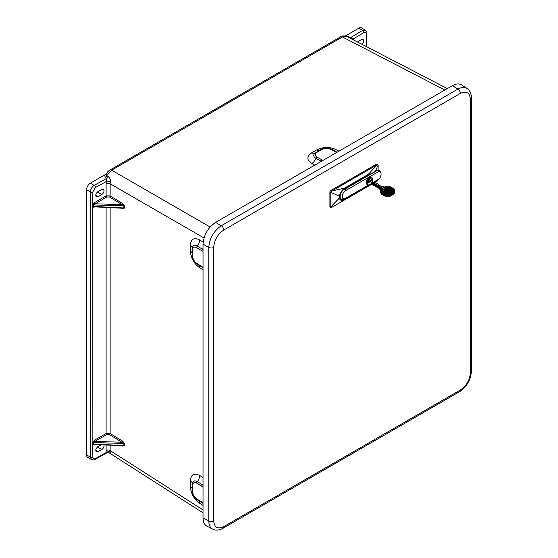 <?xml version="1.0" encoding="UTF-8"?>
<svg xmlns="http://www.w3.org/2000/svg" width="558" height="558" viewBox="0 0 558 558"><rect width="100%" height="100%" fill="white"/><g stroke="black" fill="none" stroke-linecap="round" stroke-linejoin="round"><path stroke-width="0.84" d="M94.93 206.718L93.535 206.725A0.886 0.711 -47.1 0 0 92.865 207.157L94.302 207.081A0.886 0.509 61.7 0 1 94.351 206.844M94.016 206.823L123.109 208.28L123.869 207.96L93.291 206.432A0.886 0.509 -0 0 0 92.698 206.53L92.865 441.852L93.535 442.138L106.738 434.591L109.508 434.598L123.869 443.477L123.869 445.577L123.109 445.898L93.535 444.335A0.886 0.711 -47.1 0 0 92.865 444.768L94.302 444.698A0.886 0.509 61.7 0 1 94.351 444.454M122.355 208.246L122.704 208.455A0.886 0.523 121.3 0 0 122.676 208.26M122.704 208.455L124.455 208.12A0.886 0.509 0 0 0 123.869 207.96L123.869 205.86A0.886 0.509 0 0 1 124.455 206.021L122.704 203.558A0.886 0.523 -58.7 0 1 122.069 204.626L123.869 205.86L93.291 204.925L106.738 196.974L109.508 196.981L122.069 204.626L94.93 203.789A0.886 0.495 -120 0 1 94.302 202.707L92.865 204.235L93.535 204.521M122.704 203.558L110.142 195.914L106.111 195.886A0.886 0.495 -120 0 0 106.738 196.974M93.535 206.725L93.291 204.925A0.886 0.509 180 0 0 92.698 205.023L92.698 206.53M106.041 174.061L104.716 174.884L105.141 177.346L106.759 178.372L94.183 185.389C91.875 186.951 90.605 189.113 90.375 191.882A1.772 1.025 0 0 0 92.865 191.896L92.698 205.023M109.508 434.598A0.886 0.523 -58.7 0 0 110.142 433.524L106.111 433.503L94.302 440.318A0.886 0.495 -120 0 0 94.93 441.406L122.069 442.243A0.886 0.523 -58.7 0 0 122.704 441.169L110.142 433.524L110.142 207.632M94.93 444.335L94.016 444.44M122.355 445.856L122.704 446.072A0.886 0.523 121.3 0 0 122.676 445.877M122.704 446.072L124.455 445.73A0.886 0.509 0 0 0 123.869 445.577L93.291 444.042A0.886 0.509 -0 0 0 92.698 444.147L92.865 457.114C93.019 458.788 93.87 459.276 95.418 458.592L106.32 452.51A2.839 1.953 167.3 0 1 110.31 452.085A8.879 5.245 -59.7 0 1 110.142 450.557L110.142 445.249M124.455 445.73L124.455 443.638A0.886 0.509 0 0 0 123.869 443.477L93.291 442.536L93.535 442.138M93.535 444.335L93.291 442.536A0.886 0.509 180 0 0 92.698 442.64L92.698 444.147M94.302 440.318L92.698 442.64M101.207 444.803L97.992 446.595C95.802 448.479 95.272 450.215 96.408 451.813L97.992 451.673L101.821 449.539C103.558 448.241 104.255 446.707 103.914 444.935M366.285 46.565A0.886 0.725 133.3 0 1 366.418 46.3L365.539 46.181M366.557 46.914L366.418 33.961C366.264 32.294 365.448 31.82 363.949 32.531L353.423 38.83A2.839 1.967 -12.4 0 0 352.823 39.59M361.884 44.284C363.683 42.289 364.053 40.643 362.993 39.332L361.465 39.506L357.406 41.962M353.591 39.988A11.718 6.647 119.1 0 0 353.423 38.83L350.529 37.637A2.839 1.562 -62.3 0 1 349.636 37.937M365.392 30.146L362.672 30.376L350.529 37.637L348.743 36.702A2.839 1.569 -63 0 1 347.829 37.002M366.913 33.215A1.772 1.025 180 0 1 366.913 33.243C367.185 32.434 366.648 31.387 365.302 30.09L361.507 27.9A5.322 3.076 120 0 0 358.843 28.165L345.374 35.942M108.398 452.294C110.045 453.487 110.686 453.417 110.31 452.085M106.111 445.047L106.111 450.501A11.718 6.884 120.9 0 0 106.32 452.51L106.759 452.287M101.821 194.561C104.011 192.677 104.541 190.941 103.404 189.343L101.821 189.483L97.992 191.617C95.802 193.5 95.272 195.237 96.408 196.834L97.992 196.695L101.821 194.561L97.42 192.022M105.141 177.346A2.839 1.737 122.2 0 0 106.766 175.637L105.971 174.18M92.865 191.896L95.418 187.572L106.32 181.489L106.759 178.372A2.839 1.716 122.4 0 0 108.398 176.649L106.766 175.637L111.656 170.176L342.431 36.94L346.72 36.423C343.993 35.663 341.991 35.789 340.722 36.8A3.55 2.051 60 0 1 342.431 36.94L444.852 90.04M94.302 202.707L106.111 195.886L106.111 183.735A11.718 6.884 120.9 0 1 106.32 181.489A2.839 1.242 -169.8 0 1 110.31 182.096C110.686 179.99 110.045 178.176 108.398 176.649M109.508 196.981A0.886 0.523 -58.7 0 0 110.142 195.914L110.142 183.784A8.879 5.162 -58.9 0 1 110.31 182.096M104.716 174.884L90.354 183.177A5.322 3.076 120 0 0 86.588 189.692L86.588 454.916A5.322 3.076 120 0 0 87.69 457.351L91.582 459.597M322.956 160.411L322.273 159.986A1.772 1.053 118.7 0 0 321.234 161.262L315.947 158.374C313.659 156.979 313.164 155.382 314.461 153.583L314.614 153.401M203.028 483.96A7.101 4.206 -58.7 0 1 202.456 484.756L203.028 485.062M192.287 483.151L192.419 482.726C193.333 480.71 194.958 480.347 197.309 481.624L202.456 484.756A1.772 1.053 -58.7 0 0 201.863 486.297L203.028 486.862M192.287 247.619L192.419 247.201C193.333 245.185 194.958 244.816 197.309 246.099A7.101 4.206 121.3 0 0 199.666 239.94C194.024 237.178 190.927 238.964 190.362 245.311L190.362 251.107C190.927 258.138 194.024 263.704 199.666 267.805L203.028 269.849M192.112 249.098A1.772 1.025 0 0 0 192.057 249.342A1.772 1.025 0 0 0 192.545 250.047C192.803 247.201 194.191 246.399 196.723 247.64A1.772 1.053 -58.7 0 1 197.309 246.099L203.028 249.538M86.588 189.692L90.375 191.882L90.375 457.1L91.491 459.548C93.193 460.064 94.379 460.015 95.041 459.401A1.772 1.004 -119.1 0 0 95.041 459.401A1.772 1.004 -119.1 0 0 95.048 459.401A1.772 1.004 -119.1 0 0 95.418 458.592M109.912 170.057A3.55 2.051 60 0 1 109.947 170.037A3.55 2.051 60 0 1 111.656 170.176L210.108 227.015M223.744 230.029L460.336 93.437C466.418 90.626 469.766 92.551 470.373 99.226A3.55 2.051 0 0 0 471.412 97.783C471.705 96.297 470.527 90.243 467.018 88.408C464.521 86.909 461.48 87.153 457.895 89.127L221.303 225.725C213.735 231.005 209.557 238.252 208.762 247.445A3.55 2.051 0 0 0 213.714 247.41C214.321 240.031 217.662 234.241 223.744 230.029A3.55 2.051 -120 0 0 221.303 225.725L215.569 222.412C207.967 227.678 203.789 234.918 203.028 244.139L203.028 517.908C203.091 521.988 204.395 524.743 206.934 526.159L212.696 529.144C210.157 527.729 208.845 524.973 208.762 520.879L203.028 517.908M467.018 88.401L461.55 84.907C459.053 83.414 456.019 83.665 452.454 85.646L215.569 222.412M372.632 183.742L344.551 199.959C341.343 200.95 339.655 200.266 339.48 197.909L339.473 196.067C339.627 193.493 341.315 190.836 344.551 188.095L368.259 174.403L371.126 173.761M368.259 186.267L370.066 184.851M331.55 207.423L330.81 206.997L332.01 207.199L344.551 199.959M378.087 179.704L377.389 180.959L374.216 182.829M377.905 164.652L377.152 164.101A1.116 0.649 120 0 0 376.559 164.136L330.72 190.599A1.116 0.649 120 0 0 329.931 191.973L329.931 206.572L330.81 206.997L330.81 192.398L331.55 191.164L377.389 164.701L378.087 165.105L378.087 170.316M376.999 164.973L368.259 174.403M376.559 164.136L378.087 165.105M332.01 190.948L344.551 188.095M329.931 206.572A1.116 0.649 120 0 0 330.197 207.102L331.054 207.478M339.927 196.646A6.424 3.711 120 0 0 341.259 199.548A6.424 3.711 120 0 0 344.663 199.108L344.572 198.739M345.214 198.794L344.746 199.248L345.423 198.857M370.038 174.389A6.536 3.773 -60 0 0 368.259 175.003L344.746 188.576A6.536 3.773 120 0 0 339.927 196.695A6.536 3.773 120 0 0 344.746 199.248M368.538 185.012L345.458 198.334A4.638 2.678 -60 0 1 345.2 198.474A4.638 2.678 -60 0 1 342.187 196.29A4.638 2.678 -60 0 1 345.458 190.766A6.284 3.627 -120 0 0 344.112 189.002A6.319 3.648 60 0 1 345.437 190.69L379.482 171.125L379.042 170.657L376.545 170.72A6.284 3.627 -60 0 1 379.252 170.636L376.441 170.685L366.188 176.607M376.545 180.931L379.482 178.693L371.237 183.456M371.523 177.465A4.164 2.406 120 0 0 371.251 177.256A4.164 2.406 120 0 0 367.087 179.662A4.164 2.406 120 0 0 367.087 184.468A4.164 2.406 120 0 0 367.401 184.6M376.238 181.287L373.588 182.815M373.337 182.961L372.716 183.317M372.639 183.366L345.667 198.934L344.732 198.676M365.755 176.488L366.257 176.628L376.364 170.825M379.042 179.209L379.482 178.693A6.005 3.467 120 0 0 379.482 171.125M345.667 198.934L345.458 198.334M345.437 190.69L345.667 188.667L376.238 171.02M341.259 199.548C338.957 196.2 340.115 192.559 344.718 188.632L345.667 188.667M381.791 188.562L372.639 183.275L372.667 183.931L380.375 188.381L379.893 188.723L380.005 189.678L380.814 190.013M380.005 189.678L379.97 188.834M372.639 183.526A0.67 0.391 0 0 0 372.632 183.561L372.632 184.014A0.67 0.391 0 0 0 372.632 184.028L372.667 184.754L379.893 188.918M384.336 187.09L379.307 185.479L378.219 184.168L375.98 182.878L373.337 182.808L382.544 188.123M380.005 188.855L381.079 189.301M373.337 182.808L381.135 187.676A10.274 5.929 -120 0 0 382.328 188.248M372.667 184.754L372.667 183.931M373.337 183.177A0.67 0.391 0 0 0 372.751 183.338M393.585 188.75L393.815 188.883A6.842 3.955 180 0 1 394.45 190.543A6.842 3.955 180 0 1 393.815 192.203L390.481 194.135L390.481 195.956L393.815 194.031L393.815 193.117L390.481 195.042A6.842 3.955 180 0 1 384.727 195.042L381.393 193.117A6.842 3.955 180 0 1 380.758 191.457A6.842 3.955 0 0 0 381.393 193.117L384.727 195.042A6.842 3.955 0 0 0 390.481 195.042L393.815 193.117A6.842 3.955 0 0 0 394.45 191.457A6.842 3.955 180 0 1 393.815 193.117L393.585 191.882L390.321 193.772A6.563 3.794 180 0 1 384.887 193.772L381.623 191.882A6.563 3.794 180 0 1 381.623 188.75L384.887 186.867A6.563 3.794 180 0 1 390.321 186.867L393.585 188.75A6.563 3.794 180 0 1 393.585 191.882M387.943 192.817A1.395 0.809 180 0 1 387.768 192.426A1.395 0.809 180 0 1 388.18 191.854L388.18 192.768A1.395 0.809 180 0 0 388.068 192.838A1.395 0.809 180 0 1 388.18 192.768L389.875 191.792A1.395 0.809 180 0 1 391.96 191.861A1.395 0.809 180 0 0 389.875 191.792L389.819 190.543L389.477 190.752M389.819 190.543L391.57 190.341L392.532 191.122L390.342 192.887L387.768 192.74L387.664 191.771L388.745 191.101M387.496 192.091L387.05 192.043M382.509 192.168L383.388 192.364M386.345 192.364L387.461 192.043M393.02 191.98L393.418 191.701A6.284 3.627 0 0 0 393.578 191.45A6.284 3.627 0 0 0 393.732 191.122A6.284 3.627 0 0 0 393.836 190.801A6.284 3.627 0 0 0 393.885 190.48A6.284 3.627 0 0 0 393.892 190.32A6.284 3.627 0 0 0 393.885 190.152A6.284 3.627 0 0 0 393.836 189.832A6.284 3.627 0 0 0 393.732 189.511A6.284 3.627 0 0 0 393.578 189.19A6.284 3.627 0 0 0 393.418 188.932L390.161 187A6.284 3.627 0 0 0 389.861 186.93L389.728 186.902A6.284 3.627 0 0 0 389.114 186.791A6.284 3.627 0 0 0 388.501 186.728A6.284 3.627 0 0 0 387.887 186.693A6.284 3.627 0 0 0 387.294 186.693A6.284 3.627 0 0 0 386.708 186.728A6.284 3.627 0 0 0 386.094 186.791A6.284 3.627 0 0 0 385.48 186.902L385.348 186.93A6.284 3.627 0 0 0 385.048 187L382.404 188.527L383.025 188.541L382.774 188.813M382.307 192.05L385.048 193.633A6.284 3.627 0 0 0 385.348 193.703L385.48 193.731A6.284 3.627 0 0 0 386.094 193.842A6.284 3.627 0 0 0 386.708 193.912A6.284 3.627 0 0 0 387.294 193.94A6.284 3.627 0 0 0 387.887 193.94A6.284 3.627 0 0 0 388.501 193.912A6.284 3.627 0 0 0 389.114 193.842A6.284 3.627 0 0 0 389.728 193.731L389.861 193.703A6.284 3.627 0 0 0 390.161 193.633L393.348 191.792A6.284 3.627 0 0 0 393.369 191.771L393.383 191.75M382.132 188.813L381.791 188.932A6.284 3.627 0 0 0 381.63 189.19A6.284 3.627 0 0 0 381.477 189.511A6.284 3.627 0 0 0 381.372 189.832A6.284 3.627 0 0 0 381.323 190.152A6.284 3.627 0 0 0 381.316 190.32A6.284 3.627 0 0 0 381.323 190.48A6.284 3.627 0 0 0 381.372 190.801A6.284 3.627 0 0 0 381.477 191.122A6.284 3.627 0 0 0 381.63 191.45A6.284 3.627 0 0 0 381.791 191.701L382.188 191.98M381.825 191.75L382.39 192.098M386.959 192.043L387.803 191.729M385.376 191.847L385.229 192.364M384.567 191.833L384.769 192.322L384.162 191.973L384.567 191.833M384.518 192.071L384.162 191.743M384.281 191.464L383.981 191.868L384.455 191.394L384.092 191.394M391.681 192.05L392.902 192.05M392.225 191.75L392.804 191.771L392.553 192.043M382.655 190.752L382.153 190.752M381.63 190.752L385.229 191.073M382.042 190.752L382.774 190.752M382.655 190.424L382.153 190.424M382.655 191.073L382.153 191.073M382.042 191.394L384.002 191.394M382.655 191.394L382.153 191.394M382.042 191.715L383.799 191.394M382.655 191.715L382.153 191.715M382.042 190.424L382.774 190.424M382.655 190.104L382.153 190.104M382.042 190.104L382.774 190.104M382.655 189.783L382.153 189.783M381.791 188.932L381.539 189.497L382.774 189.783M382.655 189.462L382.153 189.462M382.042 189.462L384.615 189.462M382.655 189.134L382.153 189.134M381.86 188.848L383.388 189.134M392.434 188.813L393.076 188.813M393.369 188.862L393.348 188.848A6.284 3.627 0 0 0 393.348 188.841L392.553 189.134M385.543 193.745L385.955 193.821M389.254 193.821L389.665 193.745M387.58 186.916L387.015 186.93M386.373 186.986L387.636 187.202M387.545 191.715L387.05 191.715M387.545 192.364L387.05 192.364M385.731 192.684L387.552 192.398M387.545 192.684L387.05 192.684M383.848 192.942L387.81 192.705M387.545 193.005L387.05 193.005M385.731 193.333L387.636 193.333M387.545 193.333L387.05 193.333M385.731 193.654L388.249 193.654M387.545 193.654L387.05 193.654M386.959 189.134L387.461 189.134M387.545 188.813L387.05 188.813M386.345 188.813L387.636 188.813M387.545 188.492L387.05 188.492M386.959 188.492L387.636 188.492M387.545 188.172L387.05 188.172M386.959 188.172L387.636 188.172M387.545 187.844L387.05 187.844M386.959 187.844L387.636 187.844M387.545 187.523L387.05 187.523M386.959 187.523L387.636 187.523M387.545 187.202L387.05 187.202M388.019 189.936L387.147 189.064L386.666 189.308L387.008 189.783M387.58 189.581L387.315 189.197M387.545 189.134L386.945 189.155M385.731 190.104L387.092 189.783L387.956 190.627L388.501 190.48L388.249 190.752M386.959 190.104L387.426 190.104M386.959 191.715L386.75 191.101L387.922 191.234L387.224 190.529L387.74 190.431M386.987 191.513L387.35 191.422M387.426 190.752L388.863 191.073M387.545 190.752L387.106 190.431M387.224 190.529L386.806 190.118M387.545 190.424L387.022 190.522M388.752 187.202L388.131 187.202M389.728 186.902L388.249 187.202M388.78 186.979L388.222 186.93M388.752 190.752L389.965 190.452M388.752 191.073L388.249 191.073M388.131 188.813L388.863 188.813M388.752 188.492L388.249 188.492M388.131 188.492L388.863 188.492M388.752 188.172L388.249 188.172M388.131 188.172L389.477 188.172M388.752 187.844L388.249 187.844M388.131 187.844L388.863 187.844M388.752 187.523L388.249 187.523M388.131 187.523L388.863 187.523M388.752 190.424L388.347 190.424M388.424 190.208L388.138 189.511L388.403 190.369M388.382 190.111L389.114 190.152L388.863 190.424M388.752 190.104L388.319 189.992M388.703 189.783L388.263 189.804L388.863 190.104M389.365 189.134L388.438 188.834M388.752 188.82L388.249 188.813M386.345 187.523L385.229 187.523M386.345 187.202L385.843 187.202M385.906 186.881L385.557 186.895L385.906 186.881M386.457 187.523L385.843 187.523M386.959 187.202L386.457 187.202M389.979 187.523L389.365 187.523M392.518 188.492L390.091 187.202M390.593 187.523L389.477 187.523M385.731 187.523L384.615 187.523M388.166 186.93L387.608 186.916M388.131 193.654L387.636 193.654M388.131 189.134L387.636 189.134M387.845 190.501L387.608 190.871M387.705 191.394L388.138 191.436M388.131 191.073L387.636 191.066M388.145 191.75L387.636 191.715M386.987 186.93L386.429 186.979M393.055 188.813L392.574 188.492M391.821 189.134L393.055 189.134M385.731 189.134L386.457 189.134M386.959 188.813L386.457 188.813M383.89 189.134L385.229 189.134M390.942 188.548L391.409 188.813M388.856 188.855L389.477 189.134M390.67 188.29L390.244 187.858L391.318 188.172M386.959 192.364L386.457 192.364M386.959 192.684L386.457 192.684M386.959 193.005L386.457 193.005M386.959 193.333L386.457 193.333M386.959 193.654L386.457 193.654M386.959 189.783L386.457 189.783M385.731 189.462L386.868 189.134M385.118 187.844L386.457 187.844M384.504 189.783L386.813 189.469M383.269 191.715L382.774 191.715M386.22 191.401L385.843 191.394M385.215 191.443L384.964 190.843L384.357 191.645M383.771 191.554L383.437 191.945L384.002 192.364M383.89 191.394L383.388 191.394M385.731 191.394L386.213 191.213M383.269 191.394L382.774 191.394M388.773 191.45L389.351 190.773M381.372 189.832L381.539 190.424M382.042 191.073L381.539 191.073M382.042 189.783L381.539 189.783M383.269 189.134L382.774 189.134M384.504 189.134L384.002 189.134M385.118 189.134L384.615 189.134M386.345 189.134L385.843 189.134M392.434 189.134L391.939 189.134M392.434 189.462L393.167 189.462M389.979 189.783L389.163 189.162L389.979 189.169M384.504 189.462L384.002 189.462M386.345 189.462L385.843 189.462M393.055 189.462L392.553 189.462M389.979 189.462L391.939 189.783M393.788 189.783L393.418 188.932M383.89 189.462L383.388 189.462M383.269 189.783L384.002 189.783M383.269 189.462L382.774 189.462M390.426 188.925L390.091 189.462M390.621 189.581L390.384 189.218L390.956 189.19L390.705 189.462M383.89 189.783L383.388 189.783M385.118 189.783L384.615 189.783M385.731 189.783L385.229 189.783M386.345 189.783L385.843 189.783M390.593 189.783L390.091 189.783M391.207 189.783L390.705 189.783M391.207 190.104L391.939 190.104M391.821 189.783L391.318 189.783M382.983 188.199L385.02 187.056M383.269 191.073L382.774 191.073M383.269 192.364L382.788 192.329M382.851 192.364L384.002 192.684M384.741 187.202L385.118 187.523M385.32 193.654L384.755 193.466M385.118 190.752L384.615 190.752M384.504 190.752L385.69 190.431M385.118 190.424L384.615 190.424M385.118 192.684L384.615 192.684M385.118 193.005L384.615 193.005M384.49 193.312L385.229 193.333M385.118 193.333L384.615 193.333M384.608 193.375L385.48 193.382L385.229 193.654M384.504 190.424L385.229 190.424M385.118 188.172L384.615 188.172M383.89 188.172L385.843 188.172M384.504 192.684L384.253 192.412L385.09 192.364M384.853 192.405L385.48 192.412L385.229 192.684M390.593 187.844L389.477 187.844M390.467 187.202L390.091 187.523M389.979 187.844L389.365 187.844M391.207 187.844L390.091 187.844M385.731 187.844L385.229 187.844M386.345 187.844L385.843 187.844M391.053 187.53L390.705 187.844M384.504 188.172L384.002 188.172M391.207 188.172L390.705 188.172M389.365 188.172L388.863 188.172M385.731 188.172L385.229 188.172M383.89 191.073L383.388 191.073M383.89 192.684L383.388 192.677M392.42 192.329L391.939 192.364M384.232 191.785L384.706 192.043M391.821 192.677L391.57 192.412L392.016 192.559M391.102 192.364L391.57 192.412L391.318 192.684M386.345 192.684L385.843 192.684M384.504 191.073L384.002 191.073M384.504 193.005L384.002 193.005M386.345 193.333L385.843 193.333M389.365 193.654L389.889 193.654M388.319 192.963L390.091 193.333M386.345 193.654L385.843 193.654M389.979 193.654L389.477 193.654M385.731 191.073L386.206 191.08M385.731 193.005L385.229 193.005M385.641 190.424L385.543 190.773M392.26 190.766L393.578 190.752M389.365 190.752L388.863 190.752M386.506 190.599L385.892 190.431M386.603 189.915L386.122 190.173M386.345 190.111L385.843 190.104M391.821 190.104L391.318 190.104M386.345 193.005L385.843 193.005M393.669 191.073L393.167 191.073M393.055 191.073L392.553 191.073M389.289 190.955L389.7 190.55M390.244 187.858L389.324 188.548M390.091 188.506L389.714 188.946M391.019 188.848L390.209 188.039M390.474 188.89L390.063 189.35M389.533 189.769L388.689 188.911L388.312 189.134M388.514 189.295L387.831 189.413M388.061 190.006L386.806 189.455M385.397 192.098L384.964 191.066L384.441 191.366M387.789 191.324L386.603 190.118L386.241 190.327M390.188 192.887L390.795 192.684M390.321 193.772L390.481 194.135A6.842 3.955 180 0 1 384.727 194.135L381.393 192.203L381.393 194.031L384.727 195.956L384.887 193.772M381.623 191.882L381.393 192.203A6.842 3.955 180 0 1 380.758 190.543A6.842 3.955 180 0 1 381.393 188.883L381.623 188.75M381.428 188.778L380.758 192.371A6.842 3.955 0 0 0 381.393 194.031L384.887 196.053A6.563 3.794 0 0 0 390.321 196.053L393.815 194.031A6.842 3.955 0 0 0 394.45 192.371L393.781 194.135M384.727 195.956L384.727 195.956A6.842 3.955 0 0 0 390.481 195.956M387.768 192.426L388.194 192.908L389.875 191.792L389.875 192.698L389.163 193.117L390.363 192.629M390.886 192.573L390.028 192.712M390.677 192.538L390.272 192.649M367.945 182.947L372.388 180.38L372.388 179.355L371.844 179.669A2.797 1.611 120 0 0 369.919 179.013A2.797 1.611 120 0 0 367.994 181.894L367.945 182.947M372.388 180.38L372.291 179.411M367.945 182.836L372.291 180.325M371.844 179.669C367.638 181.169 370.596 179.46 367.994 181.894M94.302 207.081L94.714 206.858M124.455 208.12L124.455 206.021M124.455 443.638L122.704 441.169M203.028 509.949L110.142 450.557A2.839 1.639 180 0 0 106.111 450.501M203.028 477.515L199.666 475.472C194.024 472.703 190.927 474.495 190.362 480.843L190.362 486.639C190.927 493.67 194.024 499.236 199.666 503.33L203.028 505.381M203.147 242.06L199.666 239.94M106.111 183.735A2.839 1.639 180 0 1 110.142 183.784L204.005 237.973M106.111 207.43L106.111 433.503A0.886 0.495 -120 0 0 106.738 434.591M94.302 444.698L94.714 444.475M348.743 36.702L346.183 36.179M358.843 28.165L362.672 30.376A1.772 1.039 59.1 0 1 363.949 32.531M90.354 183.177L94.183 185.389A1.772 1.004 60.9 0 1 95.418 187.572M322.273 159.986L316.986 157.091A1.772 1.053 118.7 0 0 315.947 158.374A7.101 4.206 -61.3 0 1 311.789 163.494L314.789 165.133M314.796 153.213A7.101 4.094 60 0 1 311.796 152.746C306.579 156.407 306.579 159.993 311.789 163.494M319.169 150.451A7.101 4.094 60 0 1 316.811 149.851L311.796 152.746M333.412 150.228A7.101 4.206 118.7 0 0 335.923 149.558C329.555 146.726 323.187 146.824 316.811 149.851M338.915 151.197L335.923 149.558M199.666 475.472A7.101 4.206 -58.7 0 1 197.309 481.624A1.772 1.053 -58.7 0 0 196.723 483.165L201.863 486.297M198.983 265.294A7.101 4.206 -58.7 0 1 199.666 267.805M190.362 480.843A7.101 4.094 180 0 1 192.266 483.214M192.057 252.851A7.101 4.094 0 0 0 190.362 251.107M190.362 486.639A7.101 4.094 180 0 1 192.057 488.383M192.266 247.682A7.101 4.094 0 0 0 190.362 245.311M199.666 503.33A7.101 4.206 121.3 0 0 198.983 500.826M196.723 247.64L201.863 250.765A1.772 1.053 -58.7 0 1 202.456 249.231A7.101 4.206 121.3 0 0 203.028 248.429M201.863 250.765L203.028 251.33M203.028 267.31L196.723 263.327C194.191 261.493 192.803 258.996 192.545 255.843A1.772 1.025 180 0 1 192.057 255.139L192.391 247.285M192.545 255.843L192.545 250.047M196.723 263.327A1.772 1.053 121.3 0 0 197.086 264.143C193.968 261.89 192.294 258.891 192.064 255.139M201.863 266.459A1.772 1.053 121.3 0 0 202.233 267.275A1.772 1.053 121.3 0 0 202.247 267.282L197.086 264.143M203.028 502.842L196.723 498.859C194.191 497.018 192.803 494.528 192.545 491.368L192.545 485.579C192.803 482.733 194.191 481.924 196.723 483.165M192.545 485.579A1.772 1.025 180 0 1 192.057 484.874A1.772 1.025 180 0 1 192.112 484.63M192.545 491.368A1.772 1.025 180 0 1 192.057 490.663L192.391 482.81M196.723 498.859A1.772 1.053 121.3 0 0 197.086 499.668C193.968 497.422 192.294 494.416 192.064 490.663M201.863 501.991A1.772 1.053 121.3 0 0 202.233 502.8A1.772 1.053 121.3 0 0 202.247 502.814M366.913 46.893L366.913 33.25A1.772 1.025 180 0 1 366.913 33.25A1.772 1.025 180 0 1 366.418 33.961M86.588 454.916L90.375 457.1A1.772 1.025 0 0 0 92.865 457.114M316.986 157.091C314.649 155.522 314.649 153.917 316.986 152.278A1.772 1.025 -120 0 0 316.135 152.208A1.772 1.025 -120 0 0 315.947 152.369M316.986 152.278L322.008 149.377A1.772 1.025 -120 0 0 321.15 149.307L314.482 153.555M322.008 149.377C324.861 148.016 327.72 147.975 330.58 149.251A1.772 1.053 -61.3 0 1 331.459 149.16C328.104 147.584 324.665 147.633 321.15 149.307M330.58 149.251L335.86 152.139A1.772 1.053 -61.3 0 1 336.746 152.048A1.772 1.053 -61.3 0 1 336.767 152.062L331.459 149.16M335.86 152.139L336.641 152.515M95.753 195.405L97.992 196.695M97.42 446.993L101.821 449.539M95.753 450.383L97.992 451.673M460.336 93.437A3.55 2.051 -120 0 0 457.895 89.127L452.454 85.646M470.373 99.226L470.373 372.66A3.55 2.051 0 0 0 471.412 371.216L471.412 97.783A3.55 2.051 0 0 0 471.412 97.741M470.373 372.66C469.766 380.04 466.418 385.829 460.336 390.042A3.55 2.051 60 0 1 459.604 391.667C466.844 386.757 470.778 379.942 471.412 371.216M460.336 390.042L223.744 526.633A3.55 2.051 60 0 1 223.012 528.259A3.55 2.051 60 0 1 222.977 528.28M223.744 526.633C217.662 529.451 214.321 527.519 213.714 520.844A3.55 2.051 180 0 1 208.762 520.879L208.762 247.445L203.028 244.139M213.714 520.844L213.714 247.41M378.087 165.161L375.297 171.348M330.81 192.468L339.473 196.067M330.81 206.934L339.48 197.909M330.72 190.599L331.55 191.164M329.931 191.973L330.81 192.398M344.746 188.583L369.912 174.459A6.424 3.711 -60 0 0 368.259 175.01L344.718 188.632M381.023 173.908A6.284 3.627 120 0 0 379.726 170.908A6.284 3.627 120 0 0 379.042 170.657M381.135 187.676L380.702 187.927M372.632 184.028L372.632 183.568M392.107 191.812A1.395 0.809 180 0 0 392.26 191.45A1.395 0.809 180 0 0 391.402 190.703A1.395 0.809 180 0 0 389.875 190.878L388.159 191.764M390.914 192.468A1.395 0.809 180 0 0 389.875 192.698L389.84 192.81M372.026 180.478A0.614 0.356 120 0 0 372.109 180.129L372.109 179.516M371.809 179.683L368.015 181.873M372.109 180.129L371.649 180.931M371.182 179.857L368.322 181.51M372.737 179.613A4.122 2.378 120 0 0 372.737 179.557A4.122 2.378 120 0 0 371.886 177.667A4.122 2.378 120 0 0 368.482 179.02A4.122 2.378 120 0 0 366.948 183.463A4.122 2.378 120 0 0 367.764 184.81A4.122 2.378 120 0 0 369.87 184.572M367.108 182.919A3.983 2.302 120 0 0 369.919 184.545A3.983 2.302 120 0 0 372.737 179.669A3.983 2.302 120 0 0 369.919 178.044A3.983 2.302 120 0 0 367.108 182.919M108.28 452.21L108.95 452.601L106.906 452.789L95.048 459.401M105.95 174.215L105.95 174.215C107.45 171.906 108.782 170.511 109.947 170.037L340.722 36.8M202.233 267.268L203.028 267.847M203.028 503.372L197.086 499.668M337.116 152.236L336.746 152.048M203.028 512.844L108.698 452.524M447.356 88.596L346.72 36.423M212.703 529.144C216.155 531.251 221.742 529.291 223.012 528.259L459.604 391.667M340.485 198.787A6.284 6.284 0 0 0 345.2 198.474M379.531 178.713C381.553 175.177 381.616 172.575 379.726 170.908L379.252 170.636M379.893 188.723L379.893 189.546M392.26 191.45L391.807 191.952M391.772 191.973L391.249 192.273M391.158 192.322L390.684 192.594M394.45 192.371L393.781 188.778M381.463 188.75L384.776 186.839L390.419 186.832L393.746 188.75M380.758 192.371L381.428 194.135M381.463 194.163L384.776 196.081M389.756 192.866L389.331 193.11M384.79 196.088L390.419 196.088M390.433 196.081L393.746 194.163M366.815 184.259L367.764 184.81C369.654 185.898 371.328 184.161 372.779 179.613L371.886 177.667L370.937 177.123"/></g></svg>
